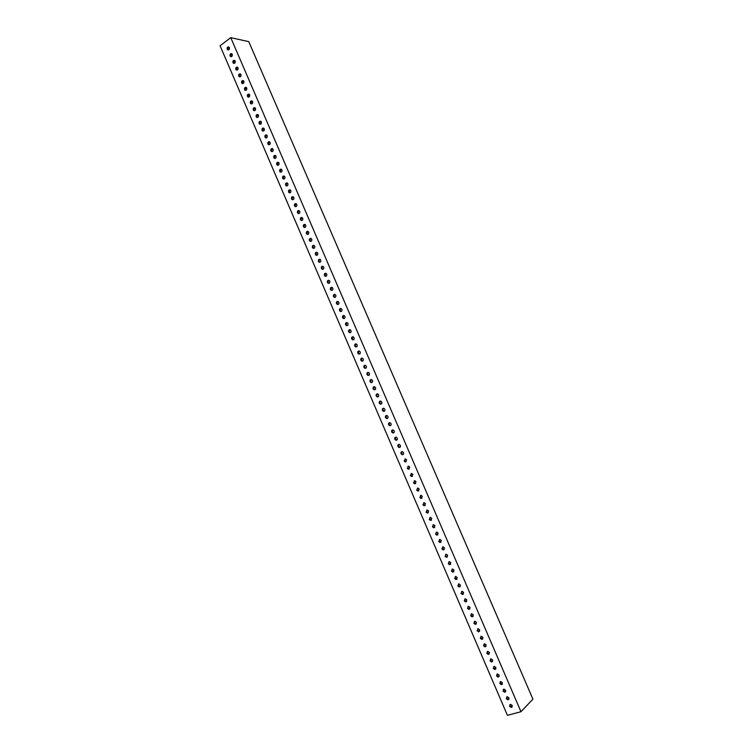 <?xml version="1.0" encoding="UTF-8"?>
<svg xmlns="http://www.w3.org/2000/svg" width="753" height="753" viewBox="0 0 753 753"><rect width="100%" height="100%" fill="white"/><g stroke="black" fill="none" stroke-linecap="round" stroke-linejoin="round"><path stroke-width="1.13" d="M228.328 49.98L227.773 49.34L228.808 46.968M229.354 47.608C229.609 49.322 229.063 50.065 227.707 49.839L227.199 49.227C226.954 47.505 227.5 46.761 228.846 46.987L229.354 47.608M231.218 56.691L230.653 56.042L231.689 53.679M232.244 54.32C232.498 56.033 231.952 56.776 230.597 56.55L230.089 55.929C229.834 54.225 230.38 53.482 231.736 53.708L232.244 54.32M234.117 63.412L233.543 62.763L234.569 60.4M235.134 61.049C235.388 62.753 234.842 63.497 233.496 63.28L232.969 62.65C232.715 60.946 233.27 60.202 234.616 60.428L235.134 61.049M237.016 70.142L236.433 69.483L237.449 67.121M238.033 67.789C238.287 69.492 237.741 70.227 236.386 70.01L235.858 69.38C235.614 67.676 236.16 66.932 237.506 67.158L238.033 67.789M239.925 76.891L239.322 76.213L240.339 73.86M240.932 74.528C241.186 76.232 240.64 76.966 239.294 76.75L238.757 76.119C238.503 74.415 239.049 73.681 240.405 73.898L240.932 74.528M242.833 83.639L242.221 82.952L243.228 80.609M243.84 81.286C244.094 82.981 243.548 83.715 242.193 83.498L241.657 82.858C241.402 81.164 241.948 80.43 243.304 80.646L243.84 81.286M245.751 90.388L245.12 89.701L246.118 87.367M246.749 88.045C247.003 89.739 246.457 90.473 245.101 90.256L244.556 89.616C244.301 87.922 244.847 87.188 246.203 87.404L246.749 88.045M248.669 97.156L248.029 96.459L249.017 94.125M249.657 94.822C249.911 96.506 249.365 97.241 248.019 97.033L247.464 96.384C247.21 94.69 247.756 93.956 249.111 94.172L249.657 94.822M251.587 103.933L250.937 103.227L251.926 100.902M252.575 101.599C252.829 103.283 252.283 104.018 250.937 103.81L250.373 103.152C250.118 101.467 250.664 100.733 252.02 100.949L252.575 101.599M254.514 110.719L253.846 110.004L254.834 107.679M255.493 108.394C255.756 110.07 255.211 110.804 253.855 110.597L253.29 109.938C253.027 108.253 253.573 107.519 254.928 107.735L255.493 108.394M257.441 117.515L256.764 116.79L257.742 114.475M258.42 115.19C258.674 116.866 258.128 117.6 256.782 117.393L256.208 116.724C255.945 115.049 256.491 114.315 257.846 114.531L258.42 115.19M260.378 124.311L259.681 123.586L260.651 121.271M261.347 121.995C261.602 123.671 261.056 124.405 259.71 124.198L259.126 123.52C258.872 121.854 259.418 121.12 260.773 121.327L261.347 121.995M263.315 131.126L262.609 130.391L263.569 128.085M264.275 128.819C264.538 130.485 263.992 131.21 262.637 131.013L262.053 130.335C261.79 128.669 262.336 127.935 263.691 128.142L264.275 128.819M266.261 137.95L265.536 137.206L266.487 134.9M267.211 135.644C267.475 137.31 266.929 138.034 265.574 137.837L264.99 137.15C264.717 135.493 265.263 134.759 266.618 134.966L267.211 135.644M269.207 144.774L268.463 144.03L269.414 141.733M270.148 142.477C270.412 144.134 269.875 144.868 268.52 144.661L267.917 143.983C267.654 142.317 268.2 141.592 269.555 141.799L270.148 142.477M272.153 151.617L271.4 150.864L272.341 148.567M273.094 149.329C273.358 150.977 272.812 151.711 271.466 151.504L270.854 150.816C270.591 149.16 271.136 148.435 272.492 148.633L273.094 149.329M275.109 158.469L274.346 157.697L275.278 155.419M276.04 156.182C276.304 157.829 275.767 158.554 274.412 158.356L273.8 157.659C273.527 156.012 274.073 155.287 275.429 155.485L276.04 156.182M278.073 165.321L277.283 164.549L278.205 162.272M278.996 163.043C279.259 164.691 278.714 165.415 277.368 165.218L276.746 164.521C276.473 162.874 277.019 162.149 278.375 162.347L278.996 163.043M281.038 172.192L280.229 171.411L281.151 169.133M281.951 169.914C282.215 171.552 281.678 172.277 280.323 172.089L279.692 171.383C279.429 169.736 279.965 169.02 281.321 169.209L281.951 169.914M284.003 179.063L283.184 178.273L284.088 176.014M284.907 176.795C285.18 178.433 284.634 179.158 283.279 178.969L282.648 178.254C282.375 176.616 282.921 175.891 284.276 176.089L284.907 176.795M286.978 185.953L286.14 185.153L287.034 182.894M287.872 183.694C288.145 185.323 287.599 186.038 286.244 185.859L285.603 185.134C285.331 183.506 285.876 182.781 287.232 182.97L287.872 183.694M289.952 192.843L289.096 192.043L289.99 189.794M290.837 190.594C291.11 192.213 290.573 192.937 289.218 192.749L288.568 192.024C288.295 190.405 288.832 189.681 290.187 189.869L290.837 190.594M292.936 199.743L292.06 198.933L292.945 196.693M293.811 197.502C294.084 199.121 293.538 199.837 292.192 199.658L291.533 198.933C291.26 197.305 291.797 196.589 293.152 196.768L293.811 197.502M295.92 206.661L295.035 205.842L295.901 203.602M296.786 204.421C297.059 206.04 296.522 206.755 295.167 206.576L294.498 205.842C294.225 204.223 294.762 203.508 296.117 203.687L296.786 204.421M298.903 213.579L298 212.76L298.866 210.529M299.76 211.348C300.042 212.958 299.496 213.673 298.15 213.504L297.473 212.76C297.2 211.151 297.736 210.426 299.092 210.605L299.76 211.348M301.897 220.516L300.974 219.678L301.831 217.457M302.744 218.285C303.026 219.895 302.49 220.61 301.134 220.441L300.456 219.688C300.174 218.078 300.711 217.363 302.066 217.542L302.744 218.285M304.899 227.453L303.958 226.615L304.796 224.394M305.737 225.232C306.01 226.832 305.473 227.547 304.127 227.378L303.431 226.625C303.158 225.025 303.694 224.309 305.04 224.479L305.737 225.232M307.902 234.399L306.942 233.552L307.77 231.35M308.721 232.188C309.003 233.788 308.466 234.503 307.12 234.334L306.415 233.571C306.142 231.98 306.678 231.265 308.024 231.435L308.721 232.188M310.904 241.365L309.925 240.508L310.744 238.306M311.723 239.162C311.996 240.753 311.469 241.459 310.123 241.299L309.408 240.536C309.125 238.936 309.662 238.23 311.017 238.39L311.723 239.162M313.916 248.33L312.919 247.473L313.728 245.28M314.716 246.137C314.999 247.718 314.472 248.434 313.126 248.274L312.401 247.502C312.119 245.911 312.655 245.196 314.001 245.365L314.716 246.137M316.928 255.305L315.921 254.439L316.712 252.255M317.719 253.121C318.001 254.702 317.474 255.408 316.128 255.258L315.403 254.476C315.121 252.895 315.648 252.18 316.994 252.34L317.719 253.121M319.95 262.289L318.914 261.423L319.705 259.239M320.731 260.114C321.013 261.686 320.486 262.402 319.14 262.242L318.406 261.46C318.114 259.889 318.651 259.173 319.997 259.333L320.731 260.114M322.971 269.292L321.917 268.407L322.698 266.242M323.743 267.117C324.025 268.689 323.498 269.395 322.152 269.245L321.409 268.454C321.126 266.882 321.653 266.176 322.999 266.327L323.743 267.117M326.002 276.295L324.929 275.41L325.691 273.245M326.755 274.13C327.047 275.692 326.52 276.407 325.174 276.257L324.421 275.457C324.129 273.894 324.656 273.188 326.002 273.339L326.755 274.13M329.033 283.307L327.941 282.422L328.694 280.267M329.776 281.151C330.068 282.714 329.541 283.42 328.204 283.279L327.433 282.479C327.141 280.916 327.668 280.21 329.014 280.351L329.776 281.151M332.064 290.338L330.953 289.434L331.697 287.288M332.807 288.192C333.09 289.745 332.562 290.451 331.226 290.31L330.454 289.5C330.162 287.947 330.689 287.241 332.026 287.382L332.807 288.192M335.104 297.369L333.974 296.466L334.709 294.329M335.829 295.232C336.12 296.776 335.593 297.482 334.257 297.35L333.475 296.531C333.184 294.988 333.711 294.282 335.047 294.414L335.829 295.232M338.153 304.41L337.005 303.506L337.721 301.379M338.859 302.282C339.151 303.826 338.634 304.532 337.297 304.4L336.497 303.572C336.205 302.028 336.732 301.332 338.069 301.464L338.859 302.282M341.203 311.46L340.027 310.547L340.733 308.429M341.9 309.342C342.191 310.876 341.674 311.582 340.337 311.46L339.528 310.631C339.236 309.088 339.754 308.391 341.09 308.514L341.9 309.342M344.253 318.528L343.067 317.606L343.754 315.498M344.94 316.42C345.232 317.945 344.714 318.651 343.387 318.528L342.568 317.691C342.267 316.156 342.794 315.46 344.121 315.582L344.94 316.42M347.312 325.597L346.098 324.675L346.775 322.576M347.99 323.498C348.281 325.023 347.764 325.72 346.436 325.607L345.599 324.759C345.307 323.235 345.825 322.538 347.152 322.661L347.99 323.498M350.371 332.675L349.138 331.753L349.806 329.663M351.03 330.586C351.331 332.101 350.813 332.807 349.486 332.694L348.648 331.847C348.347 330.322 348.865 329.626 350.192 329.739L351.03 330.586M353.439 339.772L352.188 338.831L352.837 336.751M354.089 337.692C354.381 339.198 353.872 339.904 352.545 339.791L351.689 338.935C351.397 337.419 351.905 336.723 353.232 336.836L354.089 337.692M356.508 346.869L355.237 345.928L355.868 343.857M357.148 344.799C357.44 346.305 356.931 347.001 355.614 346.898L354.748 346.032C354.447 344.526 354.955 343.829 356.282 343.933L357.148 344.799M359.586 353.976L358.287 353.035L358.908 350.973M360.207 351.915C360.508 353.421 360 354.117 358.682 354.014L357.797 353.148C357.496 351.642 358.014 350.945 359.332 351.049L360.207 351.915M362.664 361.101L361.346 360.15L361.958 358.099M363.275 359.049C363.577 360.546 363.068 361.242 361.751 361.139L360.856 360.263C360.555 358.767 361.064 358.07 362.381 358.174L363.275 359.049M365.751 368.226L364.405 367.276L365.007 365.233M366.344 366.184C366.645 367.671 366.137 368.368 364.829 368.283L363.925 367.398C363.624 365.911 364.123 365.214 365.44 365.309L366.344 366.184M368.838 375.361L367.473 374.41L368.057 372.377M369.412 373.337C369.723 374.815 369.215 375.512 367.906 375.427L366.993 374.533C366.683 373.055 367.191 372.359 368.499 372.453L369.412 373.337M371.926 382.515L370.542 381.555L371.116 379.531M372.49 380.5C372.801 381.969 372.302 382.665 370.994 382.58L370.062 381.686C369.761 380.209 370.26 379.512 371.568 379.597L372.49 380.5M375.022 389.668L373.62 388.708L374.175 386.703M375.578 387.663C375.879 389.132 375.38 389.828 374.081 389.753L373.14 388.849C372.829 387.381 373.337 386.684 374.636 386.76L375.578 387.663M378.128 396.84L376.698 395.871L377.234 393.875M378.665 394.845C378.966 396.304 378.477 397 377.178 396.925L376.218 396.012C375.916 394.553 376.406 393.857 377.714 393.932L378.665 394.845M381.234 404.013L379.776 403.043L380.303 401.057M381.752 402.036C382.063 403.486 381.573 404.182 380.274 404.116L379.305 403.194C378.994 401.735 379.493 401.048 380.792 401.114L381.752 402.036M384.341 411.204L382.863 410.225L383.381 408.258M384.849 409.227C385.159 410.677 384.67 411.373 383.381 411.307L382.392 410.385C382.082 408.935 382.58 408.239 383.87 408.305L384.849 409.227M387.456 418.395L385.96 417.426L386.458 415.458M387.946 416.437C388.256 417.877 387.767 418.574 386.487 418.517L385.489 417.586C385.178 416.136 385.668 415.449 386.957 415.505L387.946 416.437M390.572 425.605L389.056 424.626L389.536 422.678M391.052 423.657C391.362 425.087 390.882 425.784 389.593 425.727L388.586 424.786C388.275 423.355 388.764 422.668 390.045 422.725L391.052 423.657M393.697 432.824L392.153 431.836L392.624 429.907M394.158 430.885C394.478 432.316 393.988 433.003 392.708 432.956L391.682 432.006C391.372 430.584 391.861 429.897 393.141 429.944L394.158 430.885M396.822 440.044L395.259 439.065L395.711 437.135M397.273 438.124C397.584 439.545 397.104 440.232 395.833 440.194L394.788 439.234C394.478 437.822 394.958 437.126 396.238 437.173L397.273 438.124M399.956 447.282L398.365 446.294L398.808 444.383M400.389 445.371C400.709 446.783 400.229 447.47 398.958 447.442L397.904 446.473C397.593 445.061 398.064 444.374 399.344 444.411L400.389 445.371M403.09 454.53L401.481 453.541L401.904 451.64M403.514 452.628C403.824 454.04 403.354 454.727 402.093 454.699L401.02 453.73C400.7 452.318 401.18 451.631 402.45 451.668L403.514 452.628M406.225 461.787L404.596 460.789L405.01 458.906M406.639 459.904L405.227 461.966L404.135 460.987L405.556 458.925L406.639 459.904M409.368 469.053L407.721 468.055L408.117 466.182M409.764 467.18L408.361 469.241L407.26 468.253L408.672 466.201L409.764 467.18M412.522 476.329L410.846 475.322L411.232 473.468M412.898 474.465L411.505 476.527L410.385 475.529L411.787 473.477L412.898 474.465M415.675 483.614L413.971 482.607L414.348 480.762M416.042 481.769L414.658 483.821L413.519 482.824L414.912 480.772L416.042 481.769M418.828 490.909L417.106 489.902L417.463 488.076M419.186 489.074L417.811 491.125L416.654 490.118L418.037 488.076L419.186 489.074M421.991 498.213L420.249 497.206L420.588 495.389M422.329 496.396L420.965 498.439L419.798 497.432L421.162 495.389L422.329 496.396M425.153 505.527L423.393 504.519L423.723 502.722M425.483 503.729L424.127 505.771L422.941 504.745L424.306 502.703L425.483 503.729M428.325 512.849L426.537 511.842L426.857 510.054M428.636 511.061L427.299 513.104L426.094 512.078L427.44 510.035L428.636 511.061M431.497 520.191L429.69 519.175L429.991 517.405M431.798 518.412L430.462 520.455L429.248 519.419L430.584 517.386L431.798 518.412M434.679 527.533L432.843 526.526L433.135 524.766M434.961 525.773L433.643 527.815L432.401 526.771L433.728 524.737L434.961 525.773M437.86 534.884L436.006 533.877L436.279 532.136M438.133 533.143L436.825 535.176L435.563 534.131L436.881 532.098L438.133 533.143M441.042 542.254L439.168 541.238L439.432 539.515M441.305 540.522L440.006 542.555L438.735 541.501L440.034 539.468L441.305 540.522M444.232 549.634L442.34 548.617L442.595 546.904M444.486 547.92L443.197 549.944L441.907 548.881L443.197 546.857L444.486 547.92M447.433 557.013L445.512 556.006L445.757 554.302M447.668 555.319L446.397 557.342L445.079 556.269L446.36 554.246L447.668 555.319M450.633 564.411L448.694 563.395L448.92 561.71M450.849 562.726L449.597 564.75L448.261 563.677L449.532 561.653L450.849 562.726M453.833 571.819L451.875 570.802L452.092 569.136M454.04 570.153L452.798 572.167L451.452 571.085L452.704 569.07L454.04 570.153M457.043 579.236L455.066 578.219L455.264 576.563M457.24 577.589L456.007 579.603L454.633 578.511L455.876 576.497L457.24 577.589M460.252 586.662L458.257 585.646L458.445 584.008M460.441 585.025L459.217 587.039L457.833 585.938L459.057 583.933L460.441 585.025M463.471 594.098L461.448 593.082L461.627 591.463M463.641 592.479L462.436 594.494L461.034 593.383L462.238 591.378L463.641 592.479M466.691 601.553L464.648 600.527L464.817 598.917M466.851 599.943L465.665 601.948L464.234 600.838L465.429 598.833L466.851 599.943M469.919 609.008L467.858 607.991L468.008 606.391M470.07 607.417L468.893 609.422L467.444 608.302L468.62 606.297L470.07 607.417M473.148 616.481L471.067 615.455L471.209 613.883M473.289 614.9L472.122 616.905L470.653 615.775L471.82 613.78L473.289 614.9M476.376 623.955L474.277 622.938L474.409 621.376M476.508 622.402L475.359 624.397L473.863 623.258L475.021 621.263L476.508 622.402M479.623 631.447L477.496 630.421L477.618 628.877M479.736 629.903L478.597 631.899L477.091 630.75L478.23 628.764L479.736 629.903M482.861 638.949L480.725 637.923L480.828 636.398M482.965 637.424L481.845 639.41L480.31 638.262L481.44 636.276L482.965 637.424M486.109 646.46L483.944 645.434L484.047 643.919M486.203 644.945L485.101 646.931L483.539 645.773L484.659 643.796L486.203 644.945M489.356 653.981L487.182 652.955L487.266 651.458M489.45 652.484L488.358 654.461L486.777 653.303L487.878 651.326L489.45 652.484M492.613 661.51L490.419 660.485L490.495 659.007M492.688 660.033L491.615 662.009L490.015 660.842L491.097 658.866L492.688 660.033M495.879 669.059L493.657 668.024L493.733 666.565M495.945 667.591L494.881 669.558L493.262 668.391L494.326 666.424L495.945 667.591M499.135 676.608L496.905 675.582L496.961 674.133M499.201 675.168L498.157 677.126L496.509 675.949L497.554 673.982L499.201 675.168M502.411 684.176L500.152 683.14L500.208 681.71M502.458 682.745L501.432 684.703L499.757 683.517L500.792 681.559L502.458 682.745M505.677 691.753L503.409 690.717L503.456 689.296M505.724 690.332L504.708 692.289L503.023 691.094L504.039 689.146L505.724 690.332M508.962 699.339L506.665 698.304L506.703 696.902M508.99 697.937L507.993 699.885L506.28 698.69L507.277 696.741L508.99 697.937M512.238 706.935L509.932 705.9L509.96 704.516M512.266 705.552L511.287 707.491L509.546 706.295L510.534 704.347L512.266 705.552M230.757 37.65L248.772 41.65L532.926 699.16L520.972 711.717L507.428 715.35L220.074 45.745L230.757 37.65L520.972 711.717M227.707 49.839L228.281 49.962M230.597 56.55L231.171 56.663M233.496 63.28L234.061 63.384M236.386 70.01L236.96 70.114M239.294 76.75L239.859 76.853M242.193 83.498L242.758 83.592M245.101 90.256L245.666 90.351M248.019 97.033L248.575 97.109M250.937 103.81L251.493 103.886M253.855 110.597L254.41 110.663M256.782 117.393L257.328 117.459M259.71 124.198L260.256 124.254M262.637 131.013L263.192 131.069M265.574 137.837L266.129 137.884M268.52 144.661L269.066 144.717M271.466 151.504L272.002 151.551M274.412 158.356L274.958 158.394M277.368 165.218L277.904 165.255M280.323 172.089L280.86 172.117M283.279 178.969L283.815 178.988M286.244 185.859L286.78 185.869M289.218 192.749L289.754 192.768M292.192 199.658L292.719 199.667M295.167 206.576L295.694 206.576M298.15 213.504L298.677 213.494M301.134 220.441L301.661 220.431M304.127 227.378L304.654 227.368M307.12 234.334L307.648 234.315M310.123 241.299L310.641 241.271M313.126 248.274L313.643 248.245M316.128 255.258L316.646 255.22M319.14 262.242L319.658 262.204M322.152 269.245L322.67 269.197M325.174 276.257L325.691 276.21M328.204 283.279L328.713 283.222M331.226 290.31L331.734 290.244M334.257 297.35L334.765 297.284M337.297 304.4L337.805 304.325M340.337 311.46L340.836 311.375M343.387 318.528L343.886 318.444M346.436 325.607L346.935 325.512M349.486 332.694L349.985 332.6M352.545 339.791L353.044 339.688M355.614 346.898L356.103 346.794M358.682 354.014L359.172 353.901M361.751 361.139L362.24 361.026M364.829 368.283L365.309 368.161M367.906 375.427L368.386 375.295M370.994 382.58L371.474 382.449M374.081 389.753L374.561 389.612M377.178 396.925L377.648 396.784M380.274 404.116L380.745 403.966M383.381 411.307L383.851 411.157M386.487 418.517L386.957 418.357M389.593 425.727L390.063 425.567M392.708 432.956L393.179 432.787"/></g></svg>
